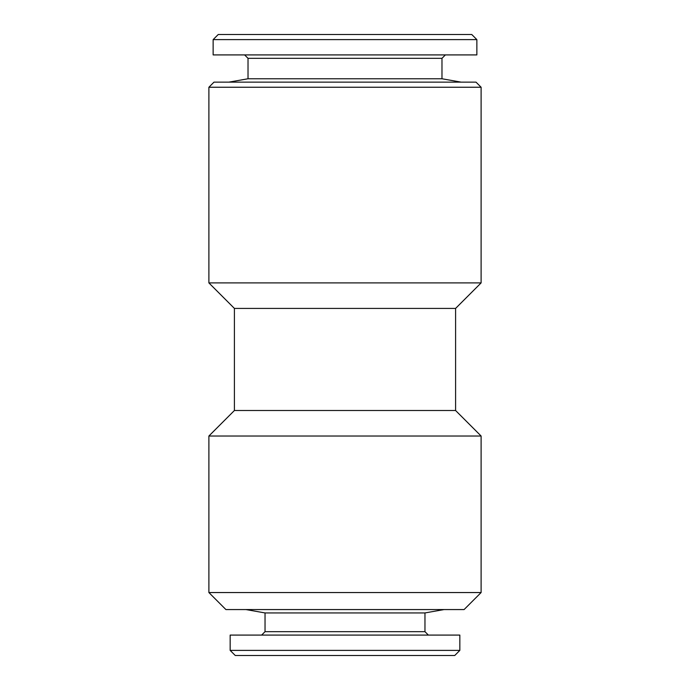 <?xml version="1.0" encoding="UTF-8"?>
<svg xmlns="http://www.w3.org/2000/svg" width="690" height="690" viewBox="0 0 690 690"><rect width="100%" height="100%" fill="white"/><g stroke="black" fill="none" stroke-linecap="round" stroke-linejoin="round"><path stroke-width="1.03" d="M428.369 635.085L424.962 631.678L265.038 631.678L265.038 612.936L424.962 612.936L444.101 609.563M230.158 650.394L459.842 650.394L459.842 635.085L230.158 635.085L230.158 650.394L235.264 655.5L454.736 655.5L459.842 650.394M464.094 609.563L225.906 609.563L208.889 592.546L481.111 592.546L464.094 609.563M455.59 308.421L481.111 282.9L208.889 282.9L234.41 308.421L455.59 308.421L455.59 410.507L481.111 436.02L208.889 436.02L208.889 592.546M455.59 410.507L234.41 410.507L208.889 436.02M208.889 87.242L213.995 82.136L476.005 82.136L481.111 87.242L208.889 87.242L208.889 282.9M244.622 54.915L248.021 58.322L441.98 58.322L441.98 78.763L248.021 78.763L228.882 82.136M476.859 39.606L213.141 39.606L213.141 54.915L476.859 54.915L476.859 39.606L471.753 34.5L218.247 34.5L213.141 39.606M265.038 612.936L245.899 609.563M265.038 631.678L261.631 635.085M481.111 436.02L481.111 592.546M481.111 87.242L481.111 282.9M441.98 78.763L461.118 82.136M441.98 58.322L445.378 54.915M248.021 58.322L248.021 78.763M234.41 308.421L234.41 410.507M424.962 631.678L424.962 612.936"/></g></svg>

